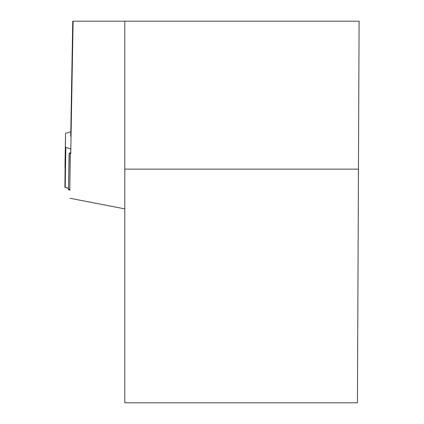 <?xml version="1.0" encoding="UTF-8"?>
<svg xmlns="http://www.w3.org/2000/svg" width="424" height="424" viewBox="0 0 424 424"><rect width="100%" height="100%" fill="white"/><g stroke="black" fill="none" stroke-linecap="round" stroke-linejoin="round"><path stroke-width="0.64" d="M65.026 167.363L65.54 133.396A2.311 0.403 -179.1 0 1 65.54 133.39A2.311 0.403 -179.1 0 1 65.858 133.194L70.813 131.806M70.872 152.719L69.123 153.281L70.861 153.525M65.54 147.229A2.311 0.403 -179.1 0 0 65.847 147.43L70.935 149.041M64.994 167.363L65.54 133.39L64.898 187.196L67.713 188.192L68.566 188.134L65.206 187.397A2.311 0.403 -179.1 0 1 64.898 187.196M70.363 153.52L69.78 190.016L70.135 189.968L68.699 189.676L69.796 189.03M69.78 190.016L68.534 189.857L69.282 153.393M70.734 136.358L72.743 21.2L73.108 21.2L70.734 153.525M358.455 169.134L124.788 169.134L124.788 402.8L357.437 402.8L359.101 21.2L73.108 21.2M124.788 208.884L70.098 198.289M124.788 169.134L124.788 21.2M70.734 148.978L70.734 152.757M65.847 147.43L65.206 187.397M68.216 188.245L68.561 188.282M67.967 188.245L68.561 188.309M68.534 189.857L69.123 153.281"/></g></svg>
